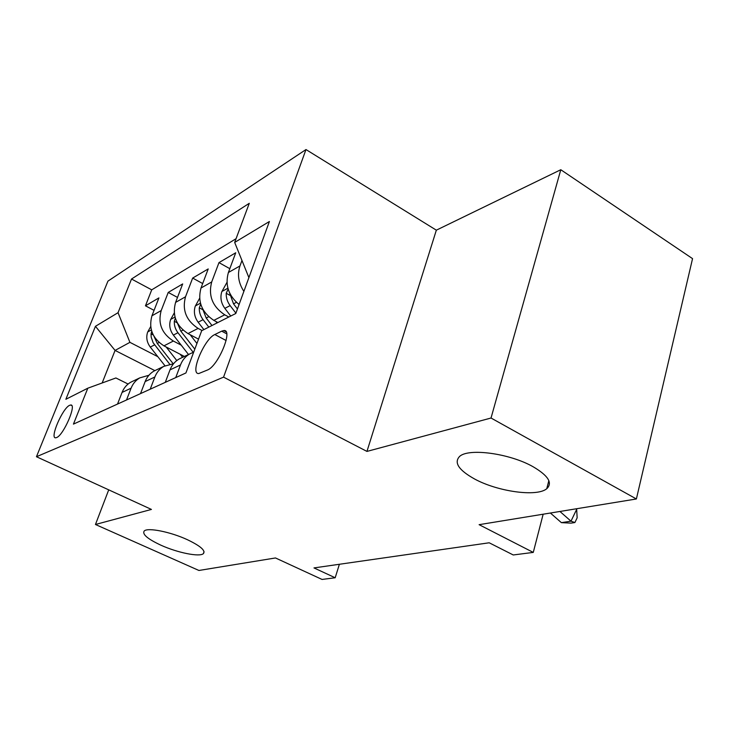 <?xml version="1.0" encoding="UTF-8"?>
<svg xmlns="http://www.w3.org/2000/svg" width="729" height="729" viewBox="0 0 729 729"><rect width="100%" height="100%" fill="white"/><g stroke="black" fill="none" stroke-linecap="round" stroke-linejoin="round"><path stroke-width="1.09" d="M187.253 539.642C200.42 545.93 205.797 550.595 203.382 553.639C199.673 557.238 177.502 552.755 160.927 545.201C147.577 538.959 142.018 534.22 144.242 530.976C147.659 527.322 170.422 531.842 187.253 539.642M532.945 466.651C548.281 475.645 552.883 482.999 546.741 488.731C536.872 497.16 497.543 491.574 474.561 478.98C458.696 470.132 453.711 462.614 459.607 456.436C468.528 447.898 509.562 453.356 532.945 466.651M56.607 437.573C63.605 435.167 77.064 403.884 70.677 405.014L69.629 405.306C62.585 408.112 49.435 438.639 55.696 437.801L56.607 437.573M305.98 149.554L107.938 281.13L36.45 456.728L223.557 377.139L305.98 149.554L436.343 230.173L366.951 451.415L491.027 418.018L560.792 169.729L436.343 230.173M560.792 169.729L692.55 258.64L636.381 498.973L479.108 524.67L533.273 552.409L543.16 514.2M108.721 489.852L95.453 524.497L198.917 570.47L275.48 557.958L322.054 579.446L335.185 577.76L339.386 564.273M491.027 418.018L636.381 498.973M239.085 304.494C228.469 295.673 224.906 285.012 228.396 272.5L235.731 252.772L218.973 262.613L229.817 268.673M217.871 322.537L213.834 320.368C201.714 312.304 197.431 301.514 200.994 288.019L208.212 268.937L192.666 278.068L202.68 283.554M198.543 339.14L187.982 333.572C176.199 325.854 172.071 315.466 175.58 302.407L182.678 283.936L168.226 292.429L177.493 297.414M533.273 552.409L513.243 554.969L489.195 542.786L313.98 567.918L335.185 577.76M221.716 331.157L214.836 334.529C204.166 338.967 189.44 374.651 198.844 373.512L207.437 370.022C218.29 366.076 233.553 328.979 223.776 330.565L221.716 331.157L226.701 333.818M128.094 384.037L115.902 377.968L87.817 388.192L73.438 424.114L185.913 372.966L201.696 330.702L235.795 313.488L269.393 221.516L234.674 242.429L249.282 203.309L131.521 279.025L118.043 312.695L129.917 342.348L115.073 350.421L102.16 382.971M87.817 388.192L65.865 399.282L95.444 326.31L118.043 312.695M181.193 345.136L173.356 341.044C161.765 333.517 157.719 323.357 161.2 310.554L168.226 292.429M184.419 356.463L163.943 345.847L173.356 341.044M202.07 330.519L198.097 328.405C186.177 320.55 181.986 310.007 185.521 296.776L192.666 278.068M228.815 317.015L224.723 314.81C212.467 306.59 208.12 295.637 211.702 281.95L218.973 262.613M243.878 291.363C238.456 283.007 237.153 274.532 239.959 265.948L241.891 260.718M236.068 238.702L151.723 289.841L145.454 305.806L154.065 310.363M163.943 345.847C152.479 338.447 148.488 328.433 151.942 315.794L158.922 297.897L145.454 305.806M175.744 377.586L180.491 364.956C182.368 360.117 185.403 356.454 189.613 353.966L193.677 352.189M181.785 357.72L179.033 359.042C174.869 361.502 171.862 365.12 170.003 369.885L165.283 382.342M150.201 389.204L154.858 377.002C156.699 372.337 159.669 368.792 163.77 366.368L173.548 363.725M156.644 369.785L153.965 371.07C149.91 373.467 146.966 376.966 145.144 381.577L140.515 393.605M126.518 399.975L131.092 388.183C132.897 383.664 135.794 380.228 139.795 377.877L148.889 375.28M133.298 380.994L130.682 382.242C126.728 384.575 123.848 387.974 122.062 392.43L117.524 404.066M248.899 277.631L234.674 242.429M366.951 451.415L223.557 377.139M95.453 524.497L151.432 509.425L36.45 456.728M154.885 370.633L115.073 350.421L95.444 326.31M157.819 356.672L129.917 342.348M151.723 289.841L131.521 279.025M550.395 513.025L561.385 522.647L570.989 521.18L576.675 509.334L576.092 508.824M559.936 511.466L570.989 521.18L574.889 522.538L571.035 523.121L561.385 522.647M576.675 509.334L577.149 517.818L574.889 522.538M226.947 282.396L221.78 291.764C220.021 297.505 221.042 303.036 224.833 308.358L230.719 316.049M228.122 289.058L226.209 293.286C226.054 297.751 227.357 301.861 230.136 305.606L235.914 313.169M237.444 308.978L233.517 303.838L229.562 292.867M199.6 298.316L195.244 306.226C193.504 311.775 194.479 317.106 198.151 322.218L203.865 329.608M215.902 321.48L217.042 322.956M200.721 304.139L199.29 307.802C199.126 312.112 200.384 316.067 203.072 319.666L208.813 327.111M211.975 325.517L206.207 318.026L202.452 308.476M174.24 312.996L170.586 319.657C168.882 325.034 169.811 330.173 173.374 335.094L188.501 354.504M190.151 334.711L196.93 343.459M175.334 318.209L174.304 321.279C174.122 325.444 175.334 329.262 177.94 332.716L193.212 352.335M194.807 349.145L180.865 331.203L177.338 322.92M150.675 326.601L147.613 332.169C145.937 337.372 146.83 342.348 150.292 347.086L164.945 365.739M166.185 347.013L176.782 360.563M180.236 354.294L182.605 357.328M151.741 331.34L151.04 333.827L151.185 337.144L153.126 342.739L169.666 364.136M173.165 363.725L157.273 343.459L154.001 336.324M187.982 333.572L198.097 328.405M213.834 320.368L224.723 314.81M228.396 272.5L239.959 265.948M151.942 315.794L161.2 310.554M175.58 302.407L185.521 296.776M200.994 288.019L211.702 281.95M170.003 369.885L180.491 364.956M145.144 381.577L154.858 377.002M122.062 392.43L131.092 388.183M226.118 340.525L214.836 334.529M227.885 288.219L221.944 291.454M230.136 305.606L224.833 308.358M236.424 302.335L233.517 303.838M229.799 295.254L226.209 293.286M200.439 303.182L195.399 305.925M203.072 319.666L198.151 322.218M208.704 316.732L206.207 318.026M202.589 309.579L199.29 307.802M174.987 317.051L170.741 319.375M177.94 332.716L173.374 335.094M182.997 330.091L180.865 331.203M177.311 322.874L174.304 321.279M151.331 329.955L147.768 331.895M154.557 344.872L150.292 347.086M159.095 342.512L157.273 343.459M153.272 334.994L151.04 333.827M203.382 553.639L204.065 551.68M546.741 488.731L548.846 480.63M71.706 405.506L70.677 405.014M179.033 359.042L189.613 353.966M153.965 371.07L163.77 366.368M130.682 382.242L139.795 377.877M226.036 331.777L223.776 330.565"/></g></svg>

